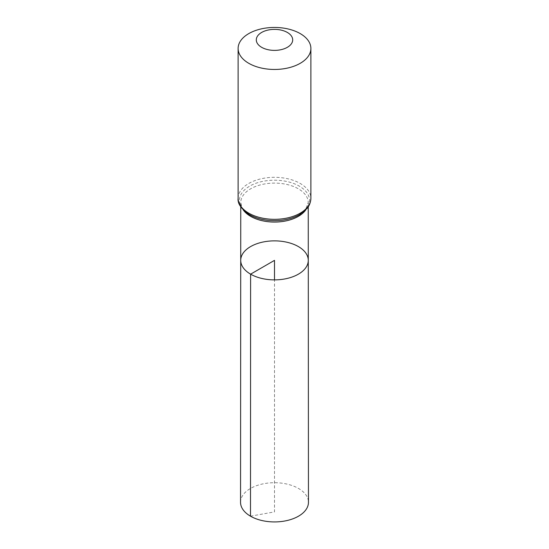 <?xml version="1.0" encoding="UTF-8"?>
<svg xmlns="http://www.w3.org/2000/svg" width="549" height="549" viewBox="0 0 549 549"><rect width="100%" height="100%" fill="white"/><g stroke="black" fill="none" stroke-linecap="round" stroke-linejoin="round"><path stroke-width="0.41" stroke-dasharray="2.75 2.06" d="M240.723 260.363A33.777 19.503 180 0 1 274.5 240.867A33.777 19.503 180 0 1 308.277 260.363M240.544 502.314A33.956 19.606 180 0 1 261.509 484.204A33.956 19.606 180 0 1 298.512 488.459A33.956 19.606 180 0 1 308.456 502.314M250.488 516.184L274.5 511.894L274.5 279.873M243.234 209.903A33.736 19.476 180 0 1 240.764 202.574A33.736 19.476 180 0 1 274.5 183.105A33.736 19.476 180 0 1 308.236 202.574A33.736 19.476 180 0 1 305.766 209.903M238.115 198.319A36.385 21.006 180 0 1 274.5 177.313A36.385 21.006 180 0 1 310.885 198.319M249.706 214.762A35.061 20.244 180 0 1 254.365 183.874A35.061 20.244 180 0 1 306.253 191.862A35.061 20.244 180 0 1 283.661 219.984C290.949 218.79 296.879 216.567 301.442 213.314L305.587 209.444L308.236 202.574L308.243 206.815M265.339 219.984C259.361 219.024 254.242 217.322 249.973 214.872C245.65 212.285 242.85 209.478 241.587 206.438L240.764 202.574L240.757 206.815"/><path stroke-width="0.82" d="M250.612 274.164A33.777 19.503 180 0 1 240.723 260.363A33.777 19.503 180 0 1 274.5 240.867A33.777 19.503 180 0 1 308.277 260.363A33.777 19.503 180 0 1 287.436 278.391A33.777 19.503 180 0 1 250.612 274.164A33.777 19.503 180 0 1 240.723 260.363L240.544 502.314A33.956 19.606 180 0 0 250.488 516.184A33.956 19.606 180 0 0 287.504 520.431A33.956 19.606 180 0 0 308.456 502.314L308.277 260.363A33.777 19.503 180 0 1 287.436 278.391A33.777 19.503 180 0 1 250.612 274.164M261.64 47.31A18.192 10.5 180 0 1 269.792 29.735A18.192 10.5 180 0 1 292.075 42.596A18.192 10.5 180 0 1 261.64 47.31M248.772 63.307A36.385 21.006 180 0 1 238.115 48.456A36.385 21.006 180 0 1 274.5 27.45A36.385 21.006 180 0 1 310.885 48.456A36.385 21.006 180 0 1 288.424 67.863A36.385 21.006 180 0 1 248.772 63.307M274.5 279.873L274.5 260.37L250.612 274.164L250.488 516.184M305.766 209.903A33.736 19.476 180 0 1 250.646 216.354A33.736 19.476 180 0 1 243.234 209.903M310.885 48.456L310.885 198.319A36.385 21.006 180 0 1 288.424 217.727A36.385 21.006 180 0 1 248.772 213.17A36.385 21.006 180 0 1 238.115 198.319C237.415 203.466 241.189 208.908 249.445 214.652C254.002 217.253 259.306 219.037 265.339 219.984A35.061 20.244 180 0 1 249.706 214.762M310.885 198.319C310.569 204.413 307.756 207.584 307.049 208.448L299.713 214.563C295.122 217.212 289.769 219.024 283.661 219.984A35.061 20.244 180 0 1 265.339 219.984M240.757 206.815L240.723 260.363M308.243 206.815L308.277 260.363M238.115 48.456L238.115 198.319"/></g></svg>
